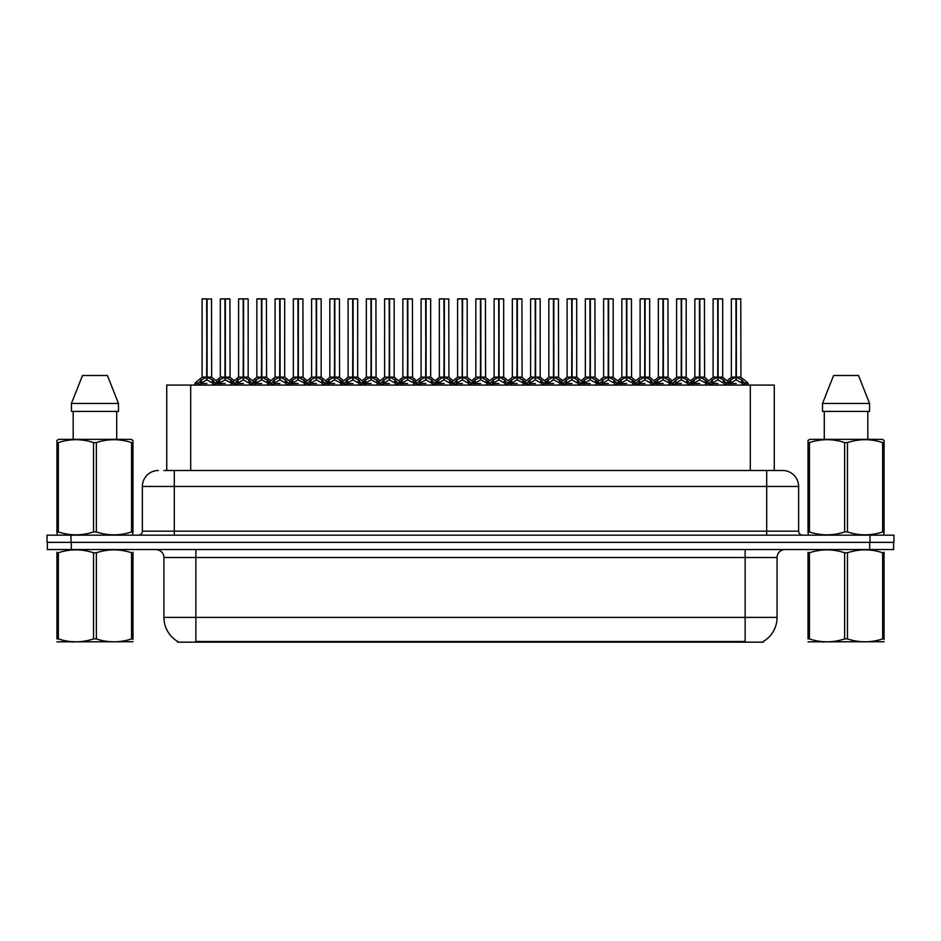 <?xml version="1.0" encoding="UTF-8"?>
<svg xmlns="http://www.w3.org/2000/svg" width="941" height="941" viewBox="0 0 941 941"><rect width="100%" height="100%" fill="white"/><g stroke="black" fill="none" stroke-linecap="round" stroke-linejoin="round"><path stroke-width="1.41" d="M164.016 470.5L174.308 470.5L164.016 470.5L166.733 470.5L166.733 385.081L774.267 385.081L774.267 470.5M763.504 641.362L763.504 642.15L177.496 642.15L177.496 641.362M177.743 641.503A27.948 27.948 0 0 1 163.934 617.402L195.869 617.402L195.869 641.503L745.131 641.503L745.131 617.402L777.066 617.402L777.066 557.519A7.987 7.987 0 0 1 785.053 549.532M163.934 617.402L163.934 557.519C164.334 556.225 162.969 550.273 155.947 549.532M763.257 641.503A27.948 27.948 0 0 0 777.066 617.402M71.316 549.532L893.632 549.532L893.632 542.357L47.368 542.357L47.368 549.532L71.316 549.532L71.316 542.357M893.632 549.532L893.632 542.357M158.347 470.5A15.962 15.962 0 0 0 142.373 486.462L142.373 531.171A3.987 3.987 0 0 1 138.386 535.17M782.653 470.5A15.962 15.962 0 0 1 798.627 486.462L174.308 486.462L174.308 470.5L782.418 470.5M798.627 486.462L798.627 531.171C798.838 533.582 800.168 534.911 802.614 535.17M70.998 535.17L47.05 535.17L47.05 542.357L70.998 542.357L70.998 535.17L870.002 535.17L870.002 542.357L893.95 542.357L893.95 535.17L870.002 535.17M699.857 299.015L704.433 299.015L699.857 299.015L699.857 377.153L705.926 380.529L705.926 383.481L709.338 383.481L712.455 379.799L717.689 377.153L717.689 379.941L717.971 298.85L722.523 298.85L719.489 298.85L722.688 299.015L722.688 377.094L718.101 377.153L723.335 379.799L726.452 383.481L729.875 383.481L729.875 385.081M717.689 298.85L713.102 299.015L717.689 298.85L713.102 299.015L713.102 377.094L717.689 377.153M722.523 298.85L718.101 298.85M705.091 379.799L705.915 385.081M709.914 385.081L709.338 383.481M724.17 380.529L724.17 384.281L726.464 384.281L725.887 385.081M723.594 385.081L724.17 384.281M717.83 298.85L717.83 377.094L722.829 377.4L718.63 377.412M717.689 299.015L717.901 377.094M713.266 298.85L719.489 298.85M718.101 377.153L718.101 379.941L717.959 377.094M717.689 379.941L711.619 383.481L717.901 383.481M718.101 377.094L718.101 299.015M724.17 383.481L718.101 379.941M711.619 380.529L712.196 385.081M726.464 383.481L726.464 384.281M727.805 382.869L730.71 379.799L735.933 377.153L735.933 379.941L736.215 298.85L740.779 298.85L731.51 298.85L736.074 298.85L736.074 377.094L741.59 379.799L744.707 383.481L748.119 383.481L748.119 385.081M735.944 298.85L731.357 299.015L731.357 377.094L735.933 377.153M740.932 299.015L736.356 299.015L736.356 377.094L740.932 377.094L740.779 298.85M742.425 380.529L742.425 384.281L744.707 384.281L744.131 385.081M741.837 385.081L742.425 384.281M735.933 299.015L736.144 377.094M736.356 377.153L736.356 379.941L736.215 377.094M742.425 383.481L736.356 379.941M735.933 379.941L729.875 383.481L736.144 383.481M736.074 298.85L734.545 298.85M729.863 384.281L730.451 385.081M744.707 383.481L744.707 384.281M132.975 641.727L56.931 641.856M132.975 639.445L132.975 638.915C132.975 642.785 132.975 642.785 132.975 638.915L131.564 638.915L131.564 552.767C119.872 548.897 108.144 548.897 96.358 552.767L93.535 552.767C81.855 548.897 70.128 548.897 58.342 552.767L56.931 552.767C56.931 548.897 56.931 548.897 56.931 552.767L56.931 552.238M96.358 552.767L96.358 638.915C108.05 642.785 119.778 642.785 131.564 638.915M96.358 638.915L93.535 638.915L93.535 552.767M132.975 552.249L132.975 552.767C132.975 548.897 132.975 548.897 132.975 552.767L131.564 552.767M132.975 552.767L132.975 638.915M58.342 552.767L58.342 638.915L56.931 638.915L56.931 552.767M58.342 638.915C70.022 642.785 81.761 642.785 93.535 638.915M56.931 638.915C56.931 642.785 56.931 642.785 56.931 638.915M132.469 535.17L132.975 531.936L131.564 531.936L131.564 442.588C119.872 438.729 108.144 438.729 96.358 442.588L93.535 442.588C81.855 438.729 70.128 438.729 58.342 442.588L56.931 442.588L56.931 440.4L58.777 439.365L56.931 440.4L56.931 532.947M96.358 442.588L96.358 531.936C108.05 535.805 119.778 535.805 131.564 531.936M96.358 531.936L93.535 531.936L93.535 442.588M58.342 442.588L58.342 531.936C70.022 535.805 81.761 535.805 93.535 531.936M58.342 531.936L56.931 531.936L57.425 535.17M132.975 451.339L132.975 440.4L131.128 439.365L132.975 440.4L132.975 442.588L131.564 442.588M131.128 439.365L58.777 439.365M107.415 375.494L118.472 403.442L107.415 375.494L82.49 375.494L71.434 403.442L71.434 411.417L118.472 411.417L118.472 403.442L71.434 403.442L82.49 375.494M73.175 411.417L73.175 439.365M116.719 439.365L116.719 411.417L116.719 439.365M132.975 442.588L132.975 532.947M884.07 641.727L808.025 641.856M884.07 639.445L884.07 638.915C884.07 642.785 884.07 642.785 884.07 638.915L882.658 638.915L882.658 552.767C870.978 548.897 859.239 548.897 847.465 552.767L844.642 552.767C832.95 548.897 821.222 548.897 809.436 552.767L808.025 552.767C808.025 548.897 808.025 548.897 808.025 552.767L808.025 552.238M847.465 552.767L847.465 638.915C859.145 642.785 870.872 642.785 882.658 638.915M847.465 638.915L844.642 638.915L844.642 552.767M884.07 552.249L884.07 552.767C884.07 548.897 884.07 548.897 884.07 552.767L882.658 552.767M884.07 552.767L884.07 638.915M809.436 552.767L809.436 638.915L808.025 638.915L808.025 552.767M809.436 638.915C821.128 642.785 832.856 642.785 844.642 638.915M808.025 638.915C808.025 642.785 808.025 642.785 808.025 638.915M883.575 535.17L884.07 531.936L882.658 531.936L882.658 442.588C870.978 438.729 859.239 438.729 847.465 442.588L844.642 442.588C832.95 438.729 821.222 438.729 809.436 442.588L808.025 442.588L808.025 440.4L809.872 439.365L808.025 440.4L808.025 532.947M847.465 442.588L847.465 531.936C859.145 535.805 870.872 535.805 882.658 531.936M847.465 531.936L844.642 531.936L844.642 442.588M809.436 442.588L809.436 531.936C821.128 535.805 832.856 535.805 844.642 531.936M809.436 531.936L808.025 531.936L808.531 535.17M884.07 451.339L884.07 440.4L882.223 439.365L884.07 440.4L884.07 442.588L882.658 442.588M882.223 439.365L809.872 439.365M858.51 375.494L869.566 403.442L858.51 375.494L833.585 375.494L822.528 403.442L822.528 411.417L869.566 411.417L869.566 403.442L822.528 403.442L833.585 375.494M824.281 411.417L824.281 439.365M867.825 439.365L867.825 411.417M884.07 442.588L884.07 532.947M663.358 299.015L667.934 299.015L663.358 299.015L663.358 377.153L669.427 380.529L669.427 383.481L672.827 383.481L675.956 379.799L681.19 377.153L681.19 379.941L681.46 298.85L686.024 298.85L682.99 298.85L686.189 299.015L686.189 377.094L681.602 377.153L686.836 379.799L689.953 383.481L693.376 383.481L693.376 385.081M681.19 298.85L676.603 299.015L681.19 298.85L676.603 299.015L676.603 377.094L681.19 377.153M686.024 298.85L681.602 298.85M668.581 379.799L669.416 385.081M673.403 385.081L672.827 383.481M687.671 380.529L687.671 384.281L689.953 384.281L689.377 385.081M687.095 385.081L687.671 384.281M681.319 298.85L681.319 377.094L686.33 377.4L682.131 377.412M681.19 299.015L681.39 377.094M676.767 298.85L682.99 298.85M681.602 377.153L681.602 379.941L681.46 377.094M681.19 379.941L675.12 383.481L681.39 383.481M681.602 377.094L681.602 299.015M687.671 383.481L681.602 379.941M675.12 380.529L675.697 385.081M689.953 383.481L689.953 384.281M626.847 299.015L631.435 299.015L626.847 299.015L626.847 377.153L632.928 380.529L632.928 383.481L636.328 383.481L639.457 379.799L644.679 377.153L644.679 379.941L644.961 298.85L649.525 298.85L646.491 298.85L649.678 299.015L649.678 377.094L645.103 377.153L650.337 379.799L653.454 383.481L656.865 383.481L656.865 385.081M644.691 298.85L640.103 299.015L644.691 298.85L640.103 299.015L640.103 377.094L644.679 377.153M649.525 298.85L645.091 298.85M632.081 379.799L632.917 385.081M636.904 385.081L636.328 383.481M651.172 380.529L651.172 384.281L653.454 384.281L652.878 385.081M650.584 385.081L651.172 384.281M644.82 298.85L644.82 377.094L649.831 377.4L645.632 377.412M644.679 299.015L644.891 377.094M640.268 298.85L646.491 298.85M645.103 377.153L645.103 379.941L644.961 377.094M644.679 379.941L638.61 383.481L644.891 383.481M645.103 377.094L645.103 299.015M651.172 383.481L645.103 379.941M638.61 380.529L639.198 385.081M653.454 383.481L653.454 384.281M590.348 299.015L594.935 299.015L590.348 299.015L590.348 377.153L596.418 380.529L596.418 383.481L599.829 383.481L602.946 379.799L608.18 377.153L608.18 379.941L608.462 298.85L613.026 298.85L609.991 298.85L613.179 299.015L613.179 377.094L608.604 377.153L613.838 379.799L616.955 383.481L620.366 383.481L620.366 385.081M608.192 298.85L603.604 299.015L608.192 298.85L603.604 299.015L603.604 377.094L608.18 377.153M613.026 298.85L608.592 298.85M595.582 379.799L596.418 385.081M600.405 385.081L599.829 383.481M614.673 380.529L614.673 384.281L616.955 384.281L616.379 385.081M614.085 385.081L614.673 384.281M608.321 298.85L608.321 377.094L613.332 377.4L609.133 377.412M608.18 299.015L608.392 377.094M603.757 298.85L609.991 298.85M608.604 377.153L608.604 379.941L608.462 377.094M608.18 379.941L602.111 383.481L608.392 383.481M608.604 377.094L608.604 299.015M614.661 383.481L608.604 379.941M602.111 380.529L602.699 385.081M616.955 383.481L616.955 384.281M553.849 299.015L558.436 299.015L553.849 299.015L553.849 377.153L559.919 380.529L559.919 383.481L563.33 383.481L566.447 379.799L571.681 377.153L571.681 379.941L571.963 298.85L576.527 298.85L573.492 298.85L576.68 299.015L576.68 377.094L572.104 377.153L577.327 379.799L580.444 383.481L583.867 383.481L583.867 385.081M571.693 298.85L567.105 299.015L571.693 298.85L567.105 299.015L567.105 377.094L571.681 377.153M576.527 298.85L572.093 298.85M559.083 379.799L559.919 385.081M563.906 385.081L563.33 383.481M578.174 380.529L578.174 384.281L580.456 384.281L579.879 385.081M577.586 385.081L578.174 384.281M571.822 298.85L571.822 377.094L576.833 377.4L572.622 377.412M571.681 299.015L571.893 377.094M567.258 298.85L573.492 298.85M572.104 377.153L572.104 379.941L571.963 377.094M571.681 379.941L565.612 383.481L571.893 383.481M572.104 377.094L572.104 299.015M578.162 383.481L572.104 379.941M565.612 380.529L566.2 385.081M580.456 383.481L580.456 384.281M691.306 382.869L694.199 379.799L699.434 377.153L699.434 379.941L699.845 298.85M694.858 299.015L699.445 298.85L694.858 299.015L694.858 377.094L699.434 377.153M704.28 298.85L695.011 298.85M705.338 385.081L705.926 384.281M699.445 298.85L699.575 377.094L704.433 377.094L699.857 377.094M704.433 299.015L704.586 377.4L700.375 377.412M699.434 299.015L699.645 377.094M699.857 377.153L699.857 379.941L699.716 377.094M699.434 379.941L693.376 383.481L699.645 383.481M699.575 298.85L698.046 298.85M705.091 382.693L699.857 379.941M705.926 380.529L707.985 382.869M693.364 384.281L693.952 385.081M654.795 382.869L657.7 379.799L662.935 377.153L662.935 379.941L663.346 298.85M658.359 299.015L662.946 298.85L658.359 299.015L658.359 377.094L662.935 377.153M667.769 298.85L658.512 298.85M668.839 385.081L669.427 384.281M662.946 298.85L663.076 377.094L667.934 377.094L663.358 377.094M667.934 299.015L668.075 377.4L663.875 377.412M662.935 299.015L663.146 377.094M663.358 377.153L663.358 379.941L663.217 377.094M662.935 379.941L656.877 383.481L663.146 383.481M663.076 298.85L661.547 298.85M668.581 382.693L663.358 379.941M669.427 380.529L671.486 382.869M656.865 384.281L657.453 385.081M618.296 382.869L621.201 379.799L626.435 377.153L626.435 379.941L626.847 298.85M621.848 299.015L626.435 298.85L621.848 299.015L621.848 377.094L626.435 377.153M631.27 298.85L622.013 298.85M632.34 385.081L632.928 384.281M626.435 298.85L626.577 377.094L631.435 377.094L626.847 377.094M631.435 299.015L631.576 377.4L627.376 377.412M626.435 299.015L626.647 377.094M626.847 377.153L626.847 379.941L626.718 377.094M626.435 379.941L620.366 383.481L626.647 383.481M626.577 298.85L625.047 298.85M632.081 382.693L626.847 379.941M632.928 380.529L634.987 382.869M620.366 384.281L620.942 385.081M581.797 382.869L584.702 379.799L589.936 377.153L589.936 379.941L590.348 298.85M585.349 299.015L589.936 298.85L585.349 299.015L585.349 377.094L589.936 377.153M594.771 298.85L585.514 298.85M595.841 385.081L596.418 384.281M589.936 298.85L590.078 377.094L594.935 377.094L590.348 377.094M594.935 299.015L595.077 377.4L590.877 377.412M589.936 299.015L590.136 377.094M590.348 377.153L590.348 379.941L590.207 377.094M589.936 379.941L583.867 383.481L590.136 383.481M590.078 298.85L588.548 298.85M595.582 382.693L590.348 379.941M596.418 380.529L598.488 382.869M583.867 384.281L584.443 385.081M517.35 299.015L521.926 299.015L517.35 299.015L517.35 377.153L523.419 380.529L523.419 383.481L526.831 383.481L529.948 379.799L535.182 377.153L535.182 379.941L535.464 298.85L540.016 298.85L536.982 298.85L540.181 299.015L540.181 377.094L535.594 377.094L540.828 379.799L543.945 383.481L547.368 383.481L547.368 385.081M535.194 298.85L530.606 299.015L535.194 298.85L530.606 299.015L530.606 377.094L535.182 377.153M540.016 298.85L535.594 298.85M522.584 379.799L523.419 385.081M527.407 385.081L526.831 383.481M541.675 380.529L541.675 384.281L543.957 384.281L543.38 385.081M541.087 385.081L541.675 384.281M535.323 298.85L535.323 377.094L540.322 377.4L536.123 377.412M535.182 299.015L535.394 377.094M530.759 298.85L536.982 298.85M535.605 377.153L535.605 379.941L535.464 377.094M535.182 379.941L529.113 383.481L535.394 383.481M535.594 377.094L535.605 299.015M541.663 383.481L535.605 379.941M529.113 380.529L529.701 385.081M543.957 383.481L543.957 384.281M480.851 299.015L485.427 299.015L480.851 299.015L480.851 377.153L486.92 380.529L486.92 383.481L490.332 383.481L493.449 379.799L498.683 377.153L498.683 379.941L498.953 298.85L503.517 298.85L500.483 298.85L503.682 299.015L503.682 377.094L499.095 377.153L504.329 379.799L507.446 383.481L510.869 383.481L510.869 385.081M498.683 298.85L494.096 299.015L498.683 298.85L494.096 299.015L494.096 377.094L498.683 377.153M503.517 298.85L499.095 298.85M486.085 379.799L486.909 385.081M490.908 385.081L490.332 383.481M505.164 380.529L505.164 384.281L507.458 384.281L506.881 385.081M504.588 385.081L505.164 384.281M498.824 298.85L498.824 377.094L503.823 377.4L499.624 377.412M498.683 299.015L498.895 377.094M494.26 298.85L500.483 298.85M499.095 377.153L499.095 379.941L498.953 377.094M498.683 379.941L492.614 383.481L498.895 383.481M499.095 377.094L499.095 299.015M505.164 383.481L499.095 379.941M492.614 380.529L493.19 385.081M507.458 383.481L507.458 384.281M450.41 385.081L450.41 383.481L453.833 383.481L456.95 379.799L462.184 377.153L462.184 379.941L462.454 298.85L467.183 299.015L467.183 377.094L462.596 377.153L467.83 379.799L470.947 383.481L474.37 383.481L474.37 385.081M462.184 298.85L457.597 299.015L462.184 298.85L457.597 299.015L457.597 377.094L462.184 377.153M467.018 298.85L462.596 298.85M454.397 385.081L453.821 383.481M468.665 380.529L468.665 384.281L470.947 384.281L470.371 385.081M468.089 385.081L468.665 384.281M462.313 298.85L462.313 377.094L462.596 299.015M462.184 299.015L462.384 377.094M457.761 298.85L463.984 298.85M462.596 377.153L462.596 379.941L462.454 377.094M462.184 379.941L456.114 383.481L462.384 383.481M468.665 383.481L462.596 379.941M456.114 380.529L456.691 385.081M470.947 383.481L470.947 384.281M407.841 299.015L412.429 299.015L407.841 299.015L407.841 377.153L413.922 380.529L413.922 383.481L417.322 383.481L420.451 379.799L425.673 377.153L425.673 379.941L425.955 298.85L430.519 298.85L427.485 298.85L430.672 299.015L430.672 377.094L426.097 377.153L431.331 379.799L434.448 383.481L437.859 383.481L437.859 385.081M425.685 298.85L421.098 299.015L425.685 298.85L421.098 299.015L421.098 377.094L425.673 377.153M430.519 298.85L426.085 298.85M413.075 379.799L413.911 385.081M417.898 385.081L417.322 383.481M432.166 380.529L432.166 384.281L434.448 384.281L433.872 385.081M431.578 385.081L432.166 384.281M425.814 298.85L425.814 377.094L430.672 377.094L430.672 299.015M425.673 299.015L425.885 377.094M421.262 298.85L427.485 298.85M426.097 377.153L426.097 379.941L425.955 377.094M425.673 379.941L419.604 383.481L425.885 383.481M426.097 377.094L426.097 299.015M432.166 383.481L426.097 379.941M419.604 380.529L420.192 385.081M434.448 383.481L434.448 384.281M545.298 382.869L548.203 379.799L553.437 377.153L553.437 379.941L553.837 298.85M548.85 299.015L553.437 298.85L548.85 299.015L548.85 377.094L553.437 377.153M558.272 298.85L549.015 298.85M559.342 385.081L559.919 384.281M553.437 298.85L553.567 377.094L558.436 377.094L553.849 377.094M558.436 299.015L558.578 377.4L554.378 377.412M553.437 299.015L553.637 377.094M553.849 377.153L553.849 379.941L553.708 377.094M553.437 379.941L547.368 383.481L553.637 383.481M553.567 298.85L552.049 298.85M559.083 382.693L553.849 379.941M559.919 380.529L561.989 382.869M547.356 384.281L547.944 385.081M508.799 382.869L511.704 379.799L516.927 377.153L516.927 379.941L517.338 298.85M512.351 299.015L516.938 298.85L512.351 299.015L512.351 377.094L516.927 377.153M521.773 298.85L512.504 298.85M522.831 385.081L523.419 384.281M516.938 298.85L517.068 377.094L521.926 377.094L517.35 377.094M521.926 299.015L522.079 377.4L517.879 377.412M516.927 299.015L517.138 377.094M517.35 377.153L517.35 379.941L517.209 377.094M516.927 379.941L510.869 383.481L517.138 383.481M517.068 298.85L515.539 298.85M522.584 382.693L517.35 379.941M523.419 380.529L525.49 382.869M510.857 384.281L511.445 385.081M472.3 382.869L475.193 379.799L480.428 377.153L480.428 379.941L480.839 298.85M475.852 299.015L480.439 298.85L475.852 299.015L475.852 377.094L480.428 377.153M485.274 298.85L476.005 298.85M486.332 385.081L486.92 384.281M480.439 298.85L480.569 377.094L485.427 377.094L480.851 377.094M485.427 299.015L485.58 377.4L481.369 377.412M480.428 299.015L480.639 377.094M480.851 377.153L480.851 379.941L480.71 377.094M480.428 379.941L474.37 383.481L480.639 383.481M480.569 298.85L479.04 298.85M486.085 382.693L480.851 379.941M486.92 380.529L488.979 382.869M474.358 384.281L474.946 385.081M435.789 382.869L438.694 379.799L443.929 377.153L443.929 379.941L444.211 298.85L439.506 298.85L444.07 298.85L444.07 377.094L449.575 379.799L452.48 382.869M443.94 298.85L439.353 299.015L439.353 377.094L443.929 377.153M448.928 299.015L444.352 299.015L444.352 377.094L448.928 377.094L448.763 298.85M449.833 385.081L450.421 384.281M443.929 299.015L444.14 377.094M444.352 377.153L444.352 379.941L444.211 377.094M443.929 379.941L437.871 383.481L444.14 383.481M444.07 298.85L442.541 298.85M450.41 383.481L444.352 379.941M437.859 384.281L438.447 385.081M467.183 299.015L467.183 377.094M371.342 299.015L375.93 299.015L371.342 299.015L371.342 377.153L377.412 380.529L377.412 383.481L380.823 383.481L383.94 379.799L389.174 377.153L389.174 379.941L389.456 298.85L394.02 298.85L390.986 298.85L394.173 299.015L394.173 377.094L389.598 377.153L394.832 379.799L397.949 383.481L401.36 383.481L401.36 385.081M389.186 298.85L384.598 299.015L389.186 298.85L384.598 299.015L384.598 377.094L389.174 377.153M394.02 298.85L389.586 298.85M376.576 379.799L377.412 385.081M381.399 385.081L380.823 383.481M395.667 380.529L395.667 384.281L397.949 384.281L397.373 385.081M395.079 385.081L395.667 384.281M389.315 298.85L389.315 377.094L394.173 377.094L394.173 299.015M389.174 299.015L389.386 377.094M384.751 298.85L390.986 298.85M389.598 377.153L389.598 379.941L389.456 377.094M395.667 383.481L389.598 379.941M389.174 379.941L383.105 383.481L389.386 383.481M389.598 377.094L389.598 299.015M383.105 380.529L383.693 385.081M397.949 383.481L397.949 384.281M334.843 299.015L339.43 299.015L334.843 299.015L334.843 377.153L340.913 380.529L340.913 383.481L344.324 383.481L347.441 379.799L352.675 377.153L352.675 379.941L352.957 298.85L357.521 298.85L354.486 298.85L357.674 299.015L357.674 377.094L353.098 377.153L358.321 379.799L361.438 383.481L364.861 383.481L364.861 385.081M352.687 298.85L348.099 299.015L352.687 298.85L348.099 299.015L348.099 377.094L352.675 377.153M357.521 298.85L353.087 298.85M340.077 379.799L340.913 385.081M344.9 385.081L344.324 383.481M359.168 380.529L359.168 384.281L361.45 384.281L360.874 385.081M358.58 385.081L359.168 384.281M352.816 298.85L352.816 377.094L357.674 377.094L357.674 299.015M352.675 299.015L352.887 377.094M348.252 298.85L354.486 298.85M353.098 377.153L353.098 379.941L352.957 377.094M352.675 379.941L346.606 383.481L352.887 383.481M353.098 377.094L353.098 299.015M359.156 383.481L353.098 379.941M346.606 380.529L347.194 385.081M361.45 383.481L361.45 384.281M298.344 299.015L302.92 299.015L298.344 299.015L298.344 377.153L304.413 380.529L304.413 383.481L307.825 383.481L310.942 379.799L316.176 377.153L316.176 379.941L316.458 298.85L321.01 298.85L317.976 298.85L321.175 299.015L321.175 377.094L316.588 377.094L321.822 379.799L324.939 383.481L328.362 383.481L328.362 385.081M316.188 298.85L311.589 299.015L316.188 298.85L311.589 299.015L311.589 377.094L316.176 377.153M321.01 298.85L316.588 298.85M303.578 379.799L304.413 385.081M308.401 385.081L307.825 383.481M322.669 380.529L322.669 384.281L324.951 384.281L324.374 385.081M322.081 385.081L322.669 384.281M316.317 298.85L316.317 377.094L321.316 377.4L317.117 377.412M316.176 299.015L316.388 377.094M311.753 298.85L317.976 298.85M316.599 377.153L316.599 379.941L316.458 377.094M316.176 379.941L310.107 383.481L316.388 383.481M316.588 377.094L316.599 299.015M322.657 383.481L316.599 379.941M310.107 380.529L310.683 385.081M324.951 383.481L324.951 384.281M261.845 299.015L266.421 299.015L261.845 299.015L261.845 377.153L267.914 380.529L267.914 383.481L271.326 383.481L274.443 379.799L279.677 377.153L279.677 379.941L279.947 298.85L284.511 298.85L281.477 298.85L284.676 299.015L284.676 377.094L280.089 377.153L285.323 379.799L288.44 383.481L291.863 383.481L291.863 385.081M279.677 298.85L275.09 299.015L279.677 298.85L275.09 299.015L275.09 377.094L279.677 377.153M284.511 298.85L280.089 298.85M267.079 379.799L267.903 385.081M271.902 385.081L271.326 383.481M286.158 380.529L286.158 384.281L288.452 384.281L287.875 385.081M285.582 385.081L286.158 384.281M279.818 298.85L279.818 377.094L284.676 377.094L284.676 299.015M279.677 299.015L279.889 377.094M275.254 298.85L281.477 298.85M280.089 377.153L280.089 379.941L279.947 377.094M279.677 379.941L273.608 383.481L279.889 383.481M280.089 377.094L280.089 299.015M286.158 383.481L280.089 379.941M273.608 380.529L274.184 385.081M288.452 383.481L288.452 384.281M225.346 299.015L229.922 299.015L225.346 299.015L225.346 377.153L231.415 380.529L231.415 383.481L234.815 383.481L237.944 379.799L243.178 377.153L243.178 379.941L243.448 298.85L248.012 298.85L244.978 298.85L248.177 299.015L248.177 377.094L243.59 377.153L248.824 379.799L251.941 383.481L255.364 383.481L255.364 385.081M243.178 298.85L238.591 299.015L243.178 298.85L238.591 299.015L238.591 377.094L243.178 377.153M248.012 298.85L243.59 298.85M230.569 379.799L231.404 385.081M235.391 385.081L234.815 383.481M249.659 380.529L249.659 384.281L251.941 384.281L251.365 385.081M249.083 385.081L249.659 384.281M243.307 298.85L243.307 377.094L248.318 377.4L244.119 377.412M243.178 299.015L243.378 377.094M238.755 298.85L244.978 298.85M243.59 377.153L243.59 379.941L243.448 377.094M243.178 379.941L237.108 383.481L243.378 383.481M243.59 377.094L243.59 299.015M249.659 383.481L243.59 379.941M237.108 380.529L237.685 385.081M251.941 383.481L251.941 384.281M194.905 385.081L194.905 383.481L198.316 383.481L201.445 379.799L206.667 377.153L206.667 379.941L206.949 298.85L202.256 298.85L206.808 298.85L206.808 377.094L212.325 379.799L215.442 383.481L218.853 383.481L218.853 385.081M206.679 298.85L202.092 299.015L202.092 377.094L206.667 377.153M211.666 299.015L207.091 299.015L207.091 377.094L211.666 377.094L211.513 298.85M198.892 385.081L198.316 383.481M213.16 380.529L213.16 384.281L215.442 384.281L214.866 385.081M212.572 385.081L213.16 384.281M206.667 299.015L206.879 377.094M207.091 377.153L207.091 379.941L206.949 377.094M206.667 379.941L200.598 383.481L206.879 383.481M206.808 298.85L205.279 298.85M213.16 383.481L207.091 379.941M200.598 380.529L201.186 385.081M215.442 383.481L215.442 384.281M399.29 382.869L402.195 379.799L407.429 377.153L407.429 379.941L407.841 298.85M402.842 299.015L407.429 298.85L402.842 299.015L402.842 377.094L407.429 377.153M412.264 298.85L403.007 298.85M413.334 385.081L413.922 384.281M407.429 298.85L407.571 377.094L412.429 377.094L407.841 377.094M412.429 299.015L412.57 377.4L408.37 377.412M407.429 299.015L407.641 377.094M407.841 377.153L407.841 379.941L407.712 377.094M407.429 379.941L401.36 383.481L407.641 383.481M407.571 298.85L406.041 298.85M413.075 382.693L407.841 379.941M413.922 380.529L415.981 382.869M401.36 384.281L401.936 385.081M362.791 382.869L365.696 379.799L370.93 377.153L370.93 379.941L371.342 298.85M366.343 299.015L370.93 298.85L366.343 299.015L366.343 377.094L370.93 377.153M375.765 298.85L366.508 298.85M376.835 385.081L377.412 384.281M370.93 298.85L371.072 377.094L375.93 377.094L371.342 377.094M375.93 299.015L376.071 377.4L371.871 377.412M370.93 299.015L371.13 377.094M371.342 377.153L371.342 379.941L371.201 377.094M370.93 379.941L364.861 383.481L371.13 383.481M371.072 298.85L369.542 298.85M376.576 382.693L371.342 379.941M377.412 380.529L379.482 382.869M364.861 384.281L365.437 385.081M326.292 382.869L329.197 379.799L334.431 377.153L334.431 379.941L334.831 298.85M329.844 299.015L334.431 298.85L329.844 299.015L329.844 377.094L334.431 377.153M339.266 298.85L330.009 298.85M340.336 385.081L340.913 384.281M334.431 298.85L334.561 377.094L339.43 377.094L334.843 377.094M339.43 299.015L339.572 377.4L335.372 377.412M334.431 299.015L334.631 377.094M334.843 377.153L334.843 379.941L334.702 377.094M334.431 379.941L328.362 383.481L334.631 383.481M334.561 298.85L333.043 298.85M340.077 382.693L334.843 379.941M340.913 380.529L342.983 382.869M328.35 384.281L328.938 385.081M289.793 382.869L292.698 379.799L297.921 377.153L297.921 379.941L298.332 298.85M293.345 299.015L297.932 298.85L293.345 299.015L293.345 377.094L297.921 377.153M302.767 298.85L293.498 298.85M303.825 385.081L304.413 384.281M297.932 298.85L298.062 377.094L302.92 377.094L298.344 377.094M302.92 299.015L303.073 377.4L298.873 377.412M297.921 299.015L298.132 377.094M298.344 377.153L298.344 379.941L298.203 377.094M297.921 379.941L291.863 383.481L298.132 383.481M298.062 298.85L296.533 298.85M303.578 382.693L298.344 379.941M304.413 380.529L306.484 382.869M291.851 384.281L292.439 385.081M253.294 382.869L256.187 379.799L261.422 377.153L261.422 379.941L261.833 298.85M256.846 299.015L261.433 298.85L256.846 299.015L256.846 377.094L261.422 377.153M266.268 298.85L256.999 298.85M267.326 385.081L267.914 384.281M261.433 298.85L261.563 377.094L266.421 377.094L261.845 377.094M266.421 299.015L266.574 377.4L262.363 377.412M261.422 299.015L261.633 377.094M261.845 377.153L261.845 379.941L261.704 377.094M261.422 379.941L255.364 383.481L261.633 383.481M261.563 298.85L260.034 298.85M267.079 382.693L261.845 379.941M267.914 380.529L269.973 382.869M255.352 384.281L255.94 385.081M216.783 382.869L219.688 379.799L224.923 377.153L224.923 379.941L225.334 298.85M220.347 299.015L224.934 298.85L220.347 299.015L220.347 377.094L224.923 377.153M229.757 298.85L220.5 298.85M230.827 385.081L231.415 384.281M224.934 298.85L225.064 377.094L229.922 377.094L225.346 377.094M229.922 299.015L230.063 377.4L225.864 377.412M224.923 299.015L225.134 377.094M225.346 377.153L225.346 379.941L225.205 377.094M224.923 379.941L218.865 383.481L225.134 383.481M225.064 298.85L223.535 298.85M230.569 382.693L225.346 379.941M231.415 380.529L233.474 382.869M218.853 384.281L219.441 385.081M421.098 299.015L421.098 377.094L425.673 377.094M348.099 299.015L348.099 377.094L352.675 377.094M736.356 377.094L740.932 377.094L736.885 377.412M444.352 377.094L448.928 377.094L444.87 377.412M207.091 377.094L211.666 377.094L207.62 377.412M741.943 642.15L741.943 641.362M199.057 642.15L199.057 641.362M190.694 470.5L190.694 385.081M750.306 470.5L750.306 385.081M745.131 549.532L745.131 557.519L163.934 557.519M777.066 557.519L745.131 557.519L745.131 617.402L195.869 617.402L195.869 549.532M869.684 549.532L869.684 542.357M174.308 535.17L174.308 486.462L142.373 486.462M142.373 531.171L798.627 531.171M766.692 470.5L766.692 535.17M717.16 377.412L713.113 377.094L717.689 377.094M709.549 382.869L705.926 383.481M735.415 377.412L731.216 377.4L727.017 380.799L722.829 377.4L729.569 382.869L726.24 382.869M709.338 384.281L711.619 384.281M712.455 379.799L712.455 382.693M723.335 379.799L723.335 382.693M735.933 377.094L731.216 377.4M741.085 377.4L747.824 382.869L744.496 382.869M729.863 380.529L729.569 382.869M730.71 379.799L730.71 382.693M741.59 379.799L741.59 382.693M680.661 377.412L676.603 377.094L681.19 377.094M673.05 382.869L669.427 383.481M698.916 377.412L694.705 377.4L690.518 380.799L686.33 377.4L693.07 382.869L689.741 382.869M672.827 384.281L675.12 384.281M675.956 379.799L675.956 382.693M686.836 379.799L686.836 382.693M644.162 377.412L640.103 377.094L644.679 377.094M636.551 382.869L632.928 383.481M662.405 377.412L658.206 377.4L654.019 380.799L649.831 377.4L656.571 382.869L653.242 382.869M636.328 384.281L638.61 384.281M639.457 379.799L639.457 382.693M650.337 379.799L650.337 382.693M607.663 377.412L603.604 377.094L608.18 377.094M600.052 382.869L596.418 383.481M625.906 377.412L621.707 377.4L617.519 380.799L613.332 377.4L620.072 382.869L616.743 382.869M599.829 384.281L602.111 384.281M602.946 379.799L602.946 382.693M613.838 379.799L613.838 382.693M571.152 377.412L567.105 377.094L571.681 377.094M563.541 382.869L559.919 383.481M576.68 377.094L583.561 382.869L580.232 382.869M563.33 384.281L565.612 384.281M566.447 379.799L566.447 382.693M577.327 379.799L577.327 382.693M699.434 377.094L694.705 377.4M693.364 380.529L693.07 382.869M694.199 379.799L694.199 382.693M662.935 377.094L658.206 377.4M656.865 380.529L656.571 382.869M657.7 379.799L657.7 382.693M626.435 377.094L621.707 377.4M620.366 380.529L620.072 382.869M621.201 379.799L621.201 382.693M589.407 377.412L585.349 377.094L589.936 377.094M583.867 380.529L583.561 382.869M584.702 379.799L584.702 382.693M534.653 377.412L530.606 377.094L535.182 377.094M527.042 382.869L523.419 383.481M540.181 377.094L547.062 382.869L543.733 382.869M526.831 384.281L529.113 384.281M529.948 379.799L529.948 382.693M540.828 379.799L540.828 382.693M498.154 377.412L494.107 377.094L498.683 377.094M490.543 382.869L486.92 383.481M503.682 377.094L510.563 382.869L507.234 382.869M490.332 384.281L492.614 384.281M493.449 379.799L493.449 382.693M504.329 379.799L504.329 382.693M461.655 377.412L457.597 377.094L462.184 377.094M470.735 382.869L474.064 382.869L467.171 377.094L463.125 377.412M467.171 377.094L462.596 377.094M454.044 382.869L450.421 383.481L450.421 380.529M453.821 384.281L456.114 384.281M456.95 379.799L456.95 382.693M467.83 379.799L467.83 382.693M425.156 377.412L421.098 377.094L414.216 382.869L417.545 382.869M434.236 382.869L437.565 382.869L430.672 377.094L426.626 377.412M417.322 384.281L419.604 384.281M420.451 379.799L420.451 382.693M431.331 379.799L431.331 382.693M552.908 377.412L548.85 377.094L553.437 377.094M547.356 380.529L547.062 382.869M548.203 379.799L548.203 382.693M516.409 377.412L512.351 377.094L516.927 377.094M510.857 380.529L510.563 382.869M511.704 379.799L511.704 382.693M479.91 377.412L475.852 377.094L480.428 377.094M474.358 380.529L474.064 382.869M475.193 379.799L475.193 382.693M443.399 377.412L439.353 377.094L443.929 377.094M437.859 380.529L437.565 382.869M438.694 379.799L438.694 382.693M449.575 379.799L449.575 382.693M388.657 377.412L384.598 377.094L389.174 377.094M397.737 382.869L401.066 382.869L394.173 377.094L390.127 377.412M381.046 382.869L377.412 383.481M380.823 384.281L383.105 384.281M383.94 379.799L383.94 382.693M394.832 379.799L394.832 382.693M352.146 377.412L348.099 377.094L341.207 382.869L344.535 382.869M361.226 382.869L364.555 382.869L357.674 377.094L353.616 377.412M344.324 384.281L346.606 384.281M347.441 379.799L347.441 382.693M358.321 379.799L358.321 382.693M315.647 377.412L311.6 377.094L316.176 377.094M308.036 382.869L304.413 383.481M321.175 377.094L328.056 382.869L324.727 382.869M307.825 384.281L310.107 384.281M310.942 379.799L310.942 382.693M321.822 379.799L321.822 382.693M279.148 377.412L275.101 377.094L279.677 377.094M288.228 382.869L291.557 382.869L284.676 377.094L280.618 377.412M271.537 382.869L267.914 383.481M271.326 384.281L273.608 384.281M274.443 379.799L274.443 382.693M285.323 379.799L285.323 382.693M242.649 377.412L238.591 377.094L243.178 377.094M235.038 382.869L231.415 383.481M248.165 377.094L255.058 382.869L251.729 382.869M234.815 384.281L237.108 384.281M237.944 379.799L237.944 382.693M248.824 379.799L248.824 382.693M206.15 377.412L202.092 377.094L206.667 377.094M198.539 382.869L194.916 383.481M211.819 377.4L218.559 382.869L215.23 382.869M198.316 384.281L200.598 384.281M201.445 379.799L201.445 382.693M212.325 379.799L212.325 382.693M406.9 377.412L402.854 377.094L407.429 377.094M401.36 380.529L401.066 382.869M402.195 379.799L402.195 382.693M370.401 377.412L366.343 377.094L370.93 377.094M364.861 380.529L364.555 382.869M365.696 379.799L365.696 382.693M333.902 377.412L329.844 377.094L334.431 377.094M328.35 380.529L328.056 382.869M329.197 379.799L329.197 382.693M297.403 377.412L293.345 377.094L297.921 377.094M291.851 380.529L291.557 382.869M292.698 379.799L292.698 382.693M260.904 377.412L256.846 377.094L261.422 377.094M255.352 380.529L255.058 382.869M256.187 379.799L256.187 382.693M224.393 377.412L220.347 377.094L224.923 377.094M218.853 380.529L218.559 382.869M219.688 379.799L219.688 382.693M704.586 377.4L708.773 380.799L712.96 377.4L706.221 382.869M747.824 382.869L748.119 383.481M73.327 641.633L72.433 642.15M824.422 641.633L823.54 642.15M668.075 377.4L672.274 380.799L676.461 377.4L669.721 382.869M631.576 377.4L635.763 380.799L639.962 377.4L633.222 382.869M603.604 377.094L596.723 382.869M567.105 377.094L560.213 382.869M603.452 377.4L599.264 380.799L595.077 377.4M566.952 377.4L562.765 380.799L558.578 377.4M576.833 377.4L581.02 380.799L585.208 377.4M530.606 377.094L523.714 382.869M494.107 377.094L487.215 382.869M457.597 377.094L450.715 382.869M413.922 383.481L414.216 382.869M548.709 377.4L544.521 380.799L540.322 377.4M512.21 377.4L508.011 380.799L503.823 377.4M522.079 377.4L526.266 380.799L530.453 377.4M475.699 377.4L471.512 380.799L467.324 377.4M485.58 377.4L489.767 380.799L493.954 377.4M439.2 377.4L435.013 380.799L430.825 377.4M449.069 377.4L453.268 380.799L457.455 377.4M384.598 377.094L377.717 382.869M340.913 383.481L341.207 382.869M311.6 377.094L304.708 382.869M275.101 377.094L268.209 382.869M238.591 377.094L231.709 382.869M201.95 377.4L195.21 382.869M402.701 377.4L398.514 380.799L394.326 377.4M412.57 377.4L416.757 380.799L420.956 377.4M366.202 377.4L362.014 380.799L357.827 377.4M376.071 377.4L380.258 380.799L384.446 377.4M329.703 377.4L325.515 380.799L321.316 377.4M339.572 377.4L343.759 380.799L347.947 377.4M293.204 377.4L289.005 380.799L284.817 377.4M303.073 377.4L307.26 380.799L311.447 377.4M256.693 377.4L252.506 380.799L248.318 377.4M266.574 377.4L270.761 380.799L274.948 377.4M220.194 377.4L216.007 380.799M230.063 377.4L234.262 380.799L238.449 377.4"/></g></svg>
